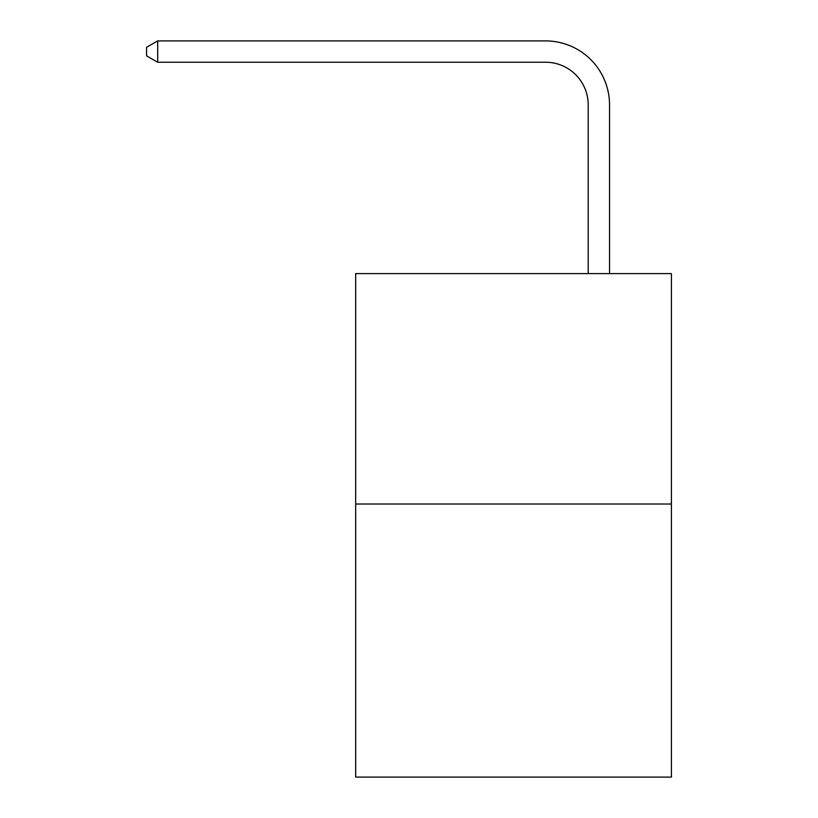 <?xml version="1.0" encoding="UTF-8"?>
<svg xmlns="http://www.w3.org/2000/svg" width="818" height="818" viewBox="0 0 818 818"><rect width="100%" height="100%" fill="white"/><g stroke="black" fill="none" stroke-linecap="round" stroke-linejoin="round"><path stroke-width="1.23" d="M671.414 504.021L671.414 273.611L355.666 273.611L355.666 777.1L671.414 777.1L671.414 504.021L355.666 504.021M588.203 273.611L588.203 104.898A42.669 42.669 0 0 0 545.534 62.229L157.68 62.229L146.586 55.839L146.586 47.301L157.68 40.9L545.534 40.9A63.998 63.998 0 0 1 609.543 104.898L609.543 273.611M588.203 104.898A42.669 42.669 0 0 0 545.534 62.229A42.669 42.669 0 0 1 588.203 104.898A42.669 42.669 0 0 0 545.534 62.229A42.669 42.669 0 0 1 588.203 104.898A42.669 42.669 0 0 0 545.534 62.229A42.669 42.669 0 0 1 588.203 104.898A42.669 42.669 0 0 0 545.534 62.229A42.669 42.669 0 0 1 588.203 104.898A42.669 42.669 0 0 0 545.534 62.229A42.669 42.669 0 0 1 588.203 104.898A42.669 42.669 0 0 0 545.534 62.229A42.669 42.669 0 0 1 588.203 104.898A42.669 42.669 0 0 0 545.534 62.229A42.669 42.669 0 0 1 588.203 104.898A42.669 42.669 0 0 0 545.534 62.229A42.669 42.669 0 0 1 588.203 104.898M157.68 40.9L545.534 40.9L157.68 40.9L545.534 40.9L157.68 40.9L545.534 40.9L157.68 40.9L545.534 40.9L157.68 40.9L545.534 40.9L157.68 40.9L545.534 40.9L157.68 40.9L545.534 40.9L157.68 40.9L545.534 40.9L157.68 40.9L157.68 62.229"/></g></svg>

